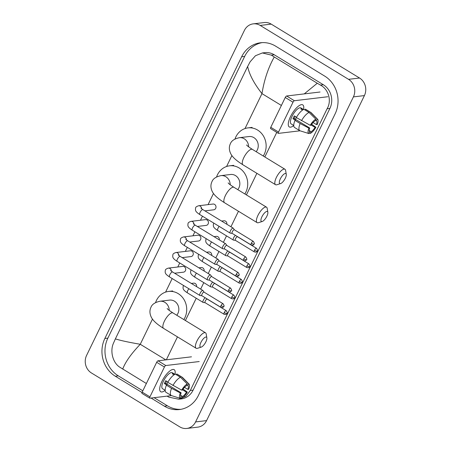 <?xml version="1.0" encoding="UTF-8"?>
<svg xmlns="http://www.w3.org/2000/svg" width="451" height="451" viewBox="0 0 451 451"><rect width="100%" height="100%" fill="white"/><g stroke="black" fill="none" stroke-linecap="round" stroke-linejoin="round"><path stroke-width="0.68" d="M91.452 372.977A12.921 11.67 83.2 0 1 86.586 355.416L244.414 30.386A12.921 11.67 83.2 0 1 253.214 23.864A12.921 11.67 83.2 0 1 260.21 25.431L348.544 79.337A12.921 11.67 83.2 0 1 353.409 96.897L195.582 421.927A12.921 11.67 83.2 0 1 186.782 428.45A12.921 11.67 83.2 0 1 179.786 426.877L91.452 372.977M253.214 23.864L264.218 22.55A12.921 11.67 83.2 0 1 271.214 24.123L359.548 78.023A12.921 11.67 83.2 0 1 364.414 95.584L206.586 420.614A12.921 11.67 83.2 0 1 197.786 427.136L186.782 428.45M151.062 398.041L164.389 406.176A27.776 25.093 -96.8 0 0 179.43 409.553A27.776 25.093 -96.8 0 0 198.355 395.533L335.138 113.838A27.776 25.093 -96.8 0 0 324.675 76.084L275.606 46.137A27.776 25.093 -96.8 0 0 260.565 42.76A27.776 25.093 -96.8 0 0 241.64 56.781L104.858 338.475A27.776 25.093 -96.8 0 0 115.321 376.23L142.02 392.522M262.082 42.631A27.776 25.093 -96.8 0 0 244.667 56.42L107.885 338.115A27.776 25.093 -96.8 0 0 118.342 375.869L142.826 390.808M154.09 397.681L167.417 405.815A27.776 25.093 -96.8 0 0 180.941 409.322M304.25 93.893L317.273 83.238L320.43 85.076C328.497 89.287 331.953 100.725 327.093 108.77L190.311 390.459L185.789 396.418L178.799 399.22L181.234 398.932A17.442 15.757 -96.8 0 0 193.118 390.126L329.901 108.432A17.442 15.757 -96.8 0 0 323.333 84.726L274.259 54.78A17.442 15.757 -96.8 0 0 264.816 52.66L262.375 52.947M178.799 399.22L168.888 397.156L167.09 396.13M146.372 383.508L119.814 367.21C112.835 362.869 109.909 351.368 113.342 343.493L115.377 338.876C120.141 340.432 128.434 342.236 140.261 344.276C131.185 353.77 125.339 362.035 122.723 369.076M317.273 83.238L274.264 56.989C268.294 67.616 264.201 79.821 261.975 93.622C254.054 83.525 249.279 74.477 247.65 66.466L115.377 338.876M247.65 66.466L250.125 61.798L255.441 55.744L262.375 52.953L271.355 55.123L274.264 56.989M290.523 116.561A12.921 4.516 -58.6 0 1 298.669 105.968A12.921 4.516 -58.6 0 1 303.568 109.48A12.921 4.516 -58.6 0 0 302.751 104.88A12.921 4.516 -58.6 0 0 290.523 116.561A12.921 4.516 -58.6 0 0 288.398 122.796A12.921 4.516 -58.6 0 0 293.759 125.553A12.921 4.516 -58.6 0 1 289.294 126.934A12.921 4.516 -58.6 0 1 290.523 116.561M327.804 96.739L294.373 100.725A1.612 0.564 121.4 0 0 293.003 102.214L285.257 97.484A1.612 0.564 -58.6 0 1 286.627 95.995L320.052 92.01M270.775 128.642A1.612 0.564 -58.6 0 1 270.617 128.608A1.612 0.564 -58.6 0 1 270.769 127.312L278.521 132.042L293.003 102.214M278.521 132.042A1.612 0.564 121.4 0 0 278.368 133.338A1.612 0.564 121.4 0 0 278.526 133.366L300.045 130.801M270.769 127.312L285.257 97.484M310.243 125.316L311.089 125.22A6.461 2.261 -58.6 0 1 315.029 120.941L315.869 119.211A8.394 2.937 -58.6 0 0 310.243 125.316L296.352 117.553A10.655 3.726 -58.6 0 1 303.923 109.328L309.093 112.479L315.869 119.211M315.407 120.163L316.405 120.778A6.461 2.261 -58.6 0 1 316.433 120.795A6.461 2.261 -58.6 0 1 316.416 124.583L313.073 122.542M295.202 116.443A6.461 2.261 121.4 0 0 294.824 117.181A6.461 2.261 121.4 0 0 294.227 118.574L309.724 128.033A6.461 2.261 -58.6 0 0 309.707 131.822A6.461 2.261 -58.6 0 0 309.736 131.839L308.896 133.569L300.18 130.841A10.655 3.726 -58.6 0 1 300.067 130.813A10.655 3.726 -58.6 0 1 299.768 130.677A10.655 3.726 -58.6 0 1 300.152 123.523L308.879 128.135L309.724 128.033M299.768 130.677L294.604 127.526A10.655 3.726 -58.6 0 1 294.988 120.366L295.546 120.304L292.964 118.726A9.364 3.275 -58.6 0 1 293.584 117.328A9.364 3.275 -58.6 0 1 294.328 115.913L296.521 117.254M293.759 125.496L291.143 123.901A9.364 3.275 -58.6 0 1 292.034 116.381A9.364 3.275 -58.6 0 1 300.902 107.907L303.517 109.503M316.405 120.778L317.245 119.047L310.468 112.316L305.299 109.165L304.927 109.937M305.299 109.165A10.655 3.726 -58.6 0 1 305.71 109.328L310.874 112.479A10.655 3.726 -58.6 0 1 311.128 112.682L317.645 119.301A8.394 2.937 -58.6 0 1 317.262 124.482L316.416 124.583M310.468 112.316A10.655 3.726 -58.6 0 1 310.874 112.479M294.988 120.366L300.152 123.523M317.245 119.047A8.394 2.937 -58.6 0 1 317.645 119.301M311.196 125.045L315.052 127.396L315.897 127.295L311.692 124.284M315.897 127.295A8.394 2.937 -58.6 0 1 310.271 133.406L311.111 131.675L309.194 130.502M309.149 133.056L310.271 133.406M308.896 133.569A8.394 2.937 -58.6 0 1 308.879 128.135M315.052 127.396A6.461 2.261 -58.6 0 1 311.111 131.675M303.472 109.525L302.164 108.73A9.364 3.275 -58.6 0 0 300.789 108.894L302.638 110.021M301.516 120.705A10.655 3.726 -58.6 0 1 309.093 112.479M296.499 117.643A6.461 2.261 -58.6 0 1 295.247 119.199M292.964 118.726L294.227 118.574M301.787 109.503L302.164 108.73M280.342 178.844A5.812 2.035 121.4 0 0 280.657 183.551A5.812 2.035 121.4 0 0 285.297 178.258A5.812 2.035 121.4 0 0 286.278 174.34A5.812 2.035 121.4 0 0 283.927 174.142A5.812 2.035 121.4 0 0 280.342 178.844M280.657 183.551L276.875 184.752A9.043 3.163 -58.6 0 1 275.527 184.696A9.043 3.163 -58.6 0 1 276.384 177.435A9.043 3.163 -58.6 0 1 284.947 169.255A9.043 3.163 -58.6 0 1 285.613 170.427L286.278 174.34M256.179 151.699A9.043 8.169 -96.8 0 0 253.902 137.645A9.043 8.169 -96.8 0 0 249.008 136.546L239.38 137.696C234.469 138.773 231.47 140.78 230.382 143.717C228.95 146.705 229.012 149.907 230.562 153.329C232.107 156.621 235.456 160.099 242.982 164.835L275.527 184.696M234.994 139.009A17.764 16.044 83.2 0 1 247.977 127.887A17.764 16.044 83.2 0 1 257.594 130.051A17.764 16.044 83.2 0 1 263.26 156.023M261.924 216.779A5.812 2.035 121.4 0 0 262.24 221.486A5.812 2.035 121.4 0 0 266.874 216.192A5.812 2.035 121.4 0 0 267.855 212.274A5.812 2.035 121.4 0 0 265.504 212.077A5.812 2.035 121.4 0 0 261.924 216.779M262.24 221.486L258.451 222.687A9.043 3.163 -58.6 0 1 257.104 222.631A9.043 3.163 -58.6 0 1 257.966 215.369A9.043 3.163 -58.6 0 1 266.53 207.189A9.043 3.163 -58.6 0 1 267.195 208.362L267.855 212.274M237.762 189.634A9.043 8.169 -96.8 0 0 235.484 175.58A9.043 8.169 -96.8 0 0 230.585 174.481L220.956 175.631C216.052 176.707 213.052 178.714 211.959 181.652C210.532 184.639 210.594 187.841 212.145 191.263C213.689 194.556 217.032 198.034 224.564 202.77L257.104 222.631M216.576 176.944A17.764 16.044 83.2 0 1 229.553 165.821A17.764 16.044 83.2 0 1 239.177 167.981A17.764 16.044 83.2 0 1 244.842 193.953M200.926 342.399A5.812 2.035 121.4 0 0 201.242 347.107A5.812 2.035 121.4 0 0 205.876 341.813A5.812 2.035 121.4 0 0 206.857 337.9A5.812 2.035 121.4 0 0 204.506 337.698A5.812 2.035 121.4 0 0 200.926 342.399M201.242 347.107L197.453 348.307A9.043 3.163 -58.6 0 1 196.106 348.251A9.043 3.163 -58.6 0 1 196.969 340.99A9.043 3.163 -58.6 0 1 205.526 332.81A9.043 3.163 -58.6 0 1 206.197 333.982L206.857 337.9M176.764 315.255A9.043 8.169 -96.8 0 0 174.486 301.2A9.043 8.169 -96.8 0 0 169.587 300.101L159.958 301.251C155.054 302.328 152.055 304.335 150.961 307.272C149.535 310.26 149.597 313.462 151.147 316.884C152.692 320.176 156.035 323.655 163.566 328.39L196.106 348.251M155.578 302.565A17.764 16.044 83.2 0 1 168.556 291.442A17.764 16.044 83.2 0 1 178.173 293.607A17.764 16.044 83.2 0 1 183.839 319.579M200.92 208.136L202.894 209.642A2.909 1.015 121.4 0 0 200.143 212.274A2.909 1.015 121.4 0 0 200.069 212.432A2.909 1.015 121.4 0 0 199.866 214.608C195.176 211.53 195.221 210.431 195.616 207.9C195.616 207.144 196.619 206.428 198.62 205.757L213.035 204.038A2.909 2.627 83.2 0 1 214.608 204.393A2.909 2.627 83.2 0 1 215.967 207.505A2.909 2.627 83.2 0 1 213.723 209.811L204.895 210.865M234.396 229.813L233.33 228.262A2.909 1.015 121.4 0 0 233.218 228.15A2.909 1.015 121.4 0 0 232.93 228.093A2.909 1.015 121.4 0 0 230.467 230.777A2.909 1.015 121.4 0 0 230.19 233.111A2.909 1.015 121.4 0 0 230.343 233.161L232.209 233.398M234.43 229.863A2.097 0.733 121.4 0 0 234.345 229.785A2.097 0.733 121.4 0 0 234.142 229.745A2.097 0.733 121.4 0 0 232.355 231.679A2.097 0.733 121.4 0 0 232.158 233.364L251.117 244.932C254.031 245.648 253.58 244.357 254.099 244.059A2.097 0.524 25.9 0 1 253.89 244.166A2.097 0.524 -154.1 0 1 251.314 243.252A2.097 0.733 121.4 0 0 251.117 244.932M193.349 223.73L195.322 225.235A2.909 1.015 121.4 0 0 192.571 227.862A2.909 1.015 121.4 0 0 192.498 228.02A2.909 1.015 121.4 0 0 192.295 230.196C187.61 227.118 187.65 226.019 188.05 223.493C188.044 222.732 189.048 222.016 191.049 221.351L205.464 219.631A2.909 2.627 83.2 0 1 207.043 219.981A2.909 2.627 83.2 0 1 208.401 223.098A2.909 2.627 83.2 0 1 206.152 225.404L197.324 226.453M226.825 245.4L225.765 243.85A2.909 1.015 121.4 0 0 225.647 243.737A2.909 1.015 121.4 0 0 225.359 243.687A2.909 1.015 121.4 0 0 222.895 246.364A2.909 1.015 121.4 0 0 222.619 248.698A2.909 1.015 121.4 0 0 222.771 248.755L224.637 248.986M226.859 245.451A2.097 0.733 121.4 0 0 226.774 245.372A2.097 0.733 121.4 0 0 226.571 245.333A2.097 0.733 121.4 0 0 224.79 247.272A2.097 0.733 121.4 0 0 224.587 248.958L243.546 260.526C246.46 261.242 246.015 259.951 246.528 259.652A2.097 0.524 25.9 0 1 246.319 259.759A2.097 0.524 -154.1 0 1 243.743 258.84A2.097 0.733 121.4 0 0 243.546 260.526M185.778 239.318L187.751 240.823A2.909 1.015 121.4 0 0 185 243.45A2.909 1.015 121.4 0 0 184.927 243.613A2.909 1.015 121.4 0 0 184.724 245.784C180.039 242.711 180.079 241.612 180.479 239.081C180.479 238.32 181.477 237.609 183.478 236.938L197.899 235.219A2.909 2.627 83.2 0 1 199.472 235.574A2.909 2.627 83.2 0 1 200.83 238.686A2.909 2.627 83.2 0 1 198.587 240.992L189.753 242.046M219.254 260.994L218.194 259.438A2.909 1.015 121.4 0 0 218.075 259.325A2.909 1.015 121.4 0 0 217.794 259.274A2.909 1.015 121.4 0 0 215.324 261.958A2.909 1.015 121.4 0 0 215.048 264.292A2.909 1.015 121.4 0 0 215.2 264.342L217.066 264.574M219.287 261.044A2.097 0.733 121.4 0 0 219.203 260.96A2.097 0.733 121.4 0 0 219 260.926A2.097 0.733 121.4 0 0 217.219 262.86A2.097 0.733 121.4 0 0 217.016 264.545L235.974 276.113C238.889 276.829 238.444 275.538 238.957 275.24A2.097 0.524 25.9 0 1 238.748 275.347A2.097 0.524 -154.1 0 1 236.177 274.428A2.097 0.733 121.4 0 0 235.974 276.113M178.207 254.911L180.186 256.416A2.909 1.015 121.4 0 0 177.429 259.043A2.909 1.015 121.4 0 0 177.356 259.201A2.909 1.015 121.4 0 0 177.153 261.377C172.468 258.299 172.507 257.2 172.908 254.674C172.908 253.913 173.906 253.197 175.913 252.526L190.328 250.807A2.909 2.627 83.2 0 1 191.9 251.162A2.909 2.627 83.2 0 1 193.259 254.279A2.909 2.627 83.2 0 1 191.015 256.58L182.187 257.634M211.682 276.581L210.623 275.031A2.909 1.015 121.4 0 0 210.504 274.918A2.909 1.015 121.4 0 0 210.222 274.868A2.909 1.015 121.4 0 0 207.753 277.545A2.909 1.015 121.4 0 0 207.477 279.879A2.909 1.015 121.4 0 0 207.629 279.93L209.495 280.167M211.716 276.632A2.097 0.733 121.4 0 0 211.637 276.553A2.097 0.733 121.4 0 0 211.429 276.514A2.097 0.733 121.4 0 0 209.647 278.453A2.097 0.733 121.4 0 0 209.45 280.139L228.403 291.707C231.318 292.417 230.873 291.132 231.386 290.833A2.097 0.524 25.9 0 1 231.177 290.94A2.097 0.524 -154.1 0 1 228.606 290.021A2.097 0.733 121.4 0 0 228.403 291.707M170.636 270.499L172.615 272.004A2.909 1.015 121.4 0 0 169.864 274.631A2.909 1.015 121.4 0 0 169.785 274.789A2.909 1.015 121.4 0 0 169.587 276.965C164.897 273.887 164.936 272.793 165.337 270.262C165.337 269.501 166.34 268.785 168.341 268.12L182.756 266.4A2.909 2.627 83.2 0 1 184.329 266.755A2.909 2.627 83.2 0 1 185.688 269.867A2.909 2.627 83.2 0 1 183.444 272.173L174.616 273.227M204.111 292.175L203.051 290.619A2.909 1.015 121.4 0 0 202.933 290.506A2.909 1.015 121.4 0 0 202.651 290.455A2.909 1.015 121.4 0 0 200.182 293.139A2.909 1.015 121.4 0 0 199.906 295.473A2.909 1.015 121.4 0 0 200.058 295.523L201.924 295.755M204.151 292.225A2.097 0.733 121.4 0 0 204.066 292.141A2.097 0.733 121.4 0 0 203.858 292.107A2.097 0.733 121.4 0 0 202.076 294.041A2.097 0.733 121.4 0 0 201.879 295.726L220.838 307.294C223.747 308.01 223.301 306.719 223.82 306.421A2.097 0.524 25.9 0 1 223.606 306.528A2.097 0.524 -154.1 0 1 221.035 305.609A2.097 0.733 121.4 0 0 220.838 307.294M221.604 221.063L223.921 220.787A2.909 2.627 83.2 0 1 225.494 221.142A2.909 2.627 83.2 0 1 226.853 224.265M237.632 236.826A2.097 0.733 121.4 0 0 237.547 236.747A2.097 0.733 121.4 0 0 237.344 236.707A2.097 0.733 121.4 0 0 235.563 238.641A2.097 0.733 121.4 0 0 235.36 240.327L254.319 251.895C257.233 252.611 256.788 251.32 257.301 251.021A2.097 0.524 25.9 0 1 257.093 251.128A2.097 0.524 -154.1 0 1 254.516 250.209A2.097 0.733 121.4 0 0 254.319 251.895M235.461 235.383A2.909 1.015 121.4 0 0 233.556 237.976A2.909 1.015 121.4 0 0 233.392 240.073A2.909 1.015 121.4 0 0 233.545 240.124L235.411 240.36M214.039 236.651L216.35 236.375A2.909 2.627 83.2 0 1 217.923 236.73A2.909 2.627 83.2 0 1 219.282 239.853M230.061 252.413A2.097 0.733 121.4 0 0 229.976 252.334A2.097 0.733 121.4 0 0 229.773 252.295A2.097 0.733 121.4 0 0 227.992 254.234A2.097 0.733 121.4 0 0 227.789 255.92L246.748 267.488C249.662 268.198 249.217 266.913 249.73 266.614A2.097 0.524 25.9 0 1 249.521 266.721A2.097 0.524 -154.1 0 1 246.951 265.802A2.097 0.733 121.4 0 0 246.748 267.488M227.89 250.97A2.909 1.015 121.4 0 0 225.985 253.563A2.909 1.015 121.4 0 0 225.821 255.661A2.909 1.015 121.4 0 0 225.974 255.711L227.84 255.948M206.468 252.244L208.779 251.968A2.909 2.627 83.2 0 1 210.358 252.323A2.909 2.627 83.2 0 1 211.711 255.446M222.49 268.007A2.097 0.733 121.4 0 0 222.405 267.922A2.097 0.733 121.4 0 0 222.202 267.888A2.097 0.733 121.4 0 0 220.421 269.822A2.097 0.733 121.4 0 0 220.223 271.508L239.177 283.076C242.091 283.792 241.646 282.501 242.159 282.202A2.097 0.524 25.9 0 1 241.95 282.309A2.097 0.524 -154.1 0 1 239.38 281.39A2.097 0.733 121.4 0 0 239.177 283.076M220.325 266.564A2.909 1.015 121.4 0 0 218.414 269.157A2.909 1.015 121.4 0 0 218.25 271.254A2.909 1.015 121.4 0 0 218.402 271.305L220.268 271.536M198.897 267.832L201.214 267.556A2.909 2.627 83.2 0 1 202.787 267.911A2.909 2.627 83.2 0 1 204.145 271.034M214.924 283.594A2.097 0.733 121.4 0 0 214.839 283.516A2.097 0.733 121.4 0 0 214.631 283.476A2.097 0.733 121.4 0 0 212.849 285.415A2.097 0.733 121.4 0 0 212.652 287.101L231.611 298.669C234.52 299.379 234.075 298.094 234.588 297.79A2.097 0.524 25.9 0 1 234.379 297.902A2.097 0.524 -154.1 0 1 231.808 296.983A2.097 0.733 121.4 0 0 231.611 298.669M212.754 282.151A2.909 1.015 121.4 0 0 210.848 284.744A2.909 1.015 121.4 0 0 210.679 286.842A2.909 1.015 121.4 0 0 210.831 286.892L212.697 287.129M191.325 283.425L193.642 283.149A2.909 2.627 83.2 0 1 195.215 283.499A2.909 2.627 83.2 0 1 196.574 286.627M207.353 299.188A2.097 0.733 121.4 0 0 207.268 299.103A2.097 0.733 121.4 0 0 207.06 299.069A2.097 0.733 121.4 0 0 205.278 301.003A2.097 0.733 121.4 0 0 205.081 302.689L224.04 314.257C226.949 314.973 226.503 313.682 227.022 313.383A2.097 0.524 25.9 0 1 226.808 313.49A2.097 0.524 -154.1 0 1 224.237 312.571A2.097 0.733 121.4 0 0 224.04 314.257M205.182 297.745A2.909 1.015 121.4 0 0 203.277 300.338A2.909 1.015 121.4 0 0 203.108 302.429A2.909 1.015 121.4 0 0 203.266 302.486L205.132 302.717M161.937 381.366A12.921 4.516 -58.6 0 1 170.083 370.778A12.921 4.516 -58.6 0 1 174.982 374.291A12.921 4.516 -58.6 0 0 174.171 369.685A12.921 4.516 -58.6 0 0 161.937 381.366A12.921 4.516 -58.6 0 0 159.812 387.606A12.921 4.516 -58.6 0 0 165.179 390.357A12.921 4.516 -58.6 0 1 160.714 391.739A12.921 4.516 -58.6 0 1 161.937 381.366M199.218 361.544L165.793 365.53A1.612 0.564 121.4 0 0 164.423 367.018L156.672 362.294A1.612 0.564 -58.6 0 1 158.042 360.8L191.472 356.82M142.195 393.447A1.612 0.564 -58.6 0 1 142.037 393.419A1.612 0.564 -58.6 0 1 142.189 392.122L149.935 396.852L164.423 367.018M149.935 396.852A1.612 0.564 121.4 0 0 149.783 398.148A1.612 0.564 121.4 0 0 149.941 398.177L171.459 395.612M142.189 392.122L156.672 362.294M181.663 390.126L182.508 390.025A6.461 2.261 -58.6 0 1 186.443 385.746L187.283 384.015A8.394 2.937 -58.6 0 0 181.663 390.126L167.772 382.363A10.655 3.726 -58.6 0 1 175.343 374.138L180.507 377.29L187.283 384.015M186.821 384.974L187.819 385.582A6.461 2.261 -58.6 0 1 187.853 385.599A6.461 2.261 -58.6 0 1 187.836 389.388L184.493 387.347M166.616 381.253A6.461 2.261 121.4 0 0 166.239 381.986A6.461 2.261 121.4 0 0 165.641 383.384L181.139 392.838A6.461 2.261 -58.6 0 0 181.122 396.626A6.461 2.261 -58.6 0 0 181.155 396.643L180.315 398.374L171.594 395.645A10.655 3.726 -58.6 0 1 171.487 395.617A10.655 3.726 -58.6 0 1 171.188 395.482A10.655 3.726 -58.6 0 1 171.572 388.328L180.293 392.939L181.139 392.838M171.188 395.482L166.024 392.331A10.655 3.726 -58.6 0 1 166.402 385.177L166.96 385.109L164.378 383.53A9.364 3.275 -58.6 0 1 165.004 382.132A9.364 3.275 -58.6 0 1 165.742 380.717L167.941 382.059M165.179 390.301L162.563 388.706A9.364 3.275 -58.6 0 1 163.454 381.185A9.364 3.275 -58.6 0 1 172.321 372.718L174.932 374.313M187.819 385.582L188.659 383.852L181.883 377.126L176.719 373.969L176.341 374.747M176.719 373.969A10.655 3.726 -58.6 0 1 177.125 374.138L182.289 377.29A10.655 3.726 -58.6 0 1 182.548 377.493L189.065 384.105A8.394 2.937 -58.6 0 1 188.681 389.286L187.836 389.388M181.883 377.126A10.655 3.726 -58.6 0 1 182.289 377.29M166.402 385.177L171.572 388.328M188.659 383.852A8.394 2.937 -58.6 0 1 189.065 384.105M182.616 389.85L186.466 392.201L187.312 392.105L183.106 389.095M187.312 392.105A8.394 2.937 -58.6 0 1 181.691 398.21L182.531 396.48L180.609 395.313M180.563 397.861L181.691 398.21M180.315 398.374A8.394 2.937 -58.6 0 1 180.293 392.939M186.466 392.201A6.461 2.261 -58.6 0 1 182.531 396.48M174.887 374.336L173.584 373.535A9.364 3.275 -58.6 0 0 172.209 373.699L174.052 374.826M172.936 385.515A10.655 3.726 -58.6 0 1 180.507 377.29M167.913 382.448A6.461 2.261 -58.6 0 1 166.661 384.004M164.378 383.53L165.641 383.384M173.207 374.313L173.584 373.535M281.385 105.461L261.975 93.622L245.006 128.563M165.821 359.875L140.261 344.276L152.483 319.105M165.585 292.118L172.175 278.549M177.79 266.992L179.746 262.956M185.355 251.404L187.317 247.368M192.927 235.811L194.888 231.78M200.498 220.223L202.46 216.187M208.069 204.63L213.481 193.485M226.582 166.498L231.904 155.55M166.334 359.813L177.469 336.874M185.406 320.531L196.236 298.235M200.661 289.119L203.801 282.647M208.232 273.531L211.372 267.054M215.803 257.938L218.944 251.466M223.369 242.35L226.515 235.873M230.94 226.757L238.472 211.254M246.404 194.911L256.89 173.319M264.827 156.976L276.773 132.369M195.582 421.927L206.586 420.614M353.409 96.897L364.414 95.584M348.544 79.337L359.548 78.023M260.21 25.431L271.214 24.123M107.885 338.115L104.858 338.475M118.342 375.869L115.321 376.23M244.667 56.42L241.64 56.781M167.417 405.815L164.389 406.176M323.333 84.726L320.43 85.076M329.901 108.432L327.093 108.77M193.118 390.126L190.311 390.459M274.259 54.78L271.355 55.123M286.627 95.995L294.373 100.725M248.631 146.829A9.043 8.169 -96.8 0 0 244.273 138.795A9.043 8.169 -96.8 0 0 239.38 137.696M246.567 144.968C247.199 145.414 246.133 145.312 252.402 149.394A9.043 3.163 121.4 0 0 243.839 157.574A9.043 3.163 121.4 0 0 242.982 164.835M230.213 184.763A9.043 8.169 -96.8 0 0 225.855 176.73A9.043 8.169 -96.8 0 0 220.956 175.631M228.15 182.903C228.781 183.348 227.716 183.247 233.984 187.328A9.043 3.163 121.4 0 0 225.421 195.508A9.043 3.163 121.4 0 0 224.564 202.77M169.215 310.384A9.043 8.169 -96.8 0 0 164.857 302.35A9.043 8.169 -96.8 0 0 159.958 301.251M167.152 308.523C167.778 308.969 166.718 308.867 172.987 312.949A9.043 3.163 121.4 0 0 164.423 321.129A9.043 3.163 121.4 0 0 163.566 328.39M254.099 244.059C254.708 244.047 254.443 243.145 253.304 241.353A2.097 0.733 121.4 0 0 251.314 243.252M198.62 205.757A2.909 2.627 83.2 0 1 200.193 206.113A2.909 2.627 83.2 0 1 201.597 208.757M246.528 259.652C247.137 259.641 246.872 258.739 245.733 256.94A2.097 0.733 121.4 0 0 243.743 258.84M191.049 221.351A2.909 2.627 83.2 0 1 192.622 221.7A2.909 2.627 83.2 0 1 194.026 224.344M238.957 275.24C239.566 275.228 239.301 274.326 238.162 272.534A2.097 0.733 121.4 0 0 236.177 274.428M183.478 236.938A2.909 2.627 83.2 0 1 185.057 237.294A2.909 2.627 83.2 0 1 186.455 239.938M231.386 290.833C231.994 290.822 231.729 289.92 230.591 288.121A2.097 0.733 121.4 0 0 228.606 290.021M175.913 252.526A2.909 2.627 83.2 0 1 177.485 252.881A2.909 2.627 83.2 0 1 178.884 255.525M223.82 306.421C224.423 306.409 224.158 305.507 223.025 303.709A2.097 0.733 121.4 0 0 221.035 305.609M168.341 268.12A2.909 2.627 83.2 0 1 169.914 268.475A2.909 2.627 83.2 0 1 171.312 271.119M257.301 251.021C257.91 251.01 257.645 250.108 256.506 248.315A2.097 0.733 121.4 0 0 254.516 250.209M219.197 226.402A2.909 1.015 121.4 0 0 217.94 228.347A2.909 1.015 121.4 0 0 217.737 230.517C213.052 227.445 213.092 226.346 213.492 223.814L213.859 223.144M249.73 266.614C250.339 266.603 250.074 265.701 248.935 263.903A2.097 0.733 121.4 0 0 246.951 265.802M211.632 241.995A2.909 1.015 121.4 0 0 210.369 243.935A2.909 1.015 121.4 0 0 210.166 246.111C205.481 243.033 205.521 241.933 205.921 239.408L206.287 238.737M242.159 282.202C242.768 282.191 242.503 281.289 241.364 279.496A2.097 0.733 121.4 0 0 239.38 281.39M204.061 257.583A2.909 1.015 121.4 0 0 202.798 259.528A2.909 1.015 121.4 0 0 202.6 261.698C197.91 258.62 197.95 257.527 198.35 254.995L198.722 254.325M234.588 297.79C235.196 297.784 234.932 296.876 233.793 295.084A2.097 0.733 121.4 0 0 231.808 296.983M196.489 273.176A2.909 1.015 121.4 0 0 195.232 275.116A2.909 1.015 121.4 0 0 195.029 277.292C190.339 274.214 190.384 273.114 190.779 270.589L191.151 269.918M227.022 313.383C227.625 313.372 227.36 312.47 226.227 310.671A2.097 0.733 121.4 0 0 224.237 312.571M188.918 288.764A2.909 1.015 121.4 0 0 187.661 290.703A2.909 1.015 121.4 0 0 187.458 292.879C182.773 289.801 182.813 288.708 183.213 286.176L183.58 285.506M158.042 360.8L165.793 365.53M270.617 128.608L278.368 133.338M306.731 132.893L300.067 130.813M247.977 127.887L252.103 127.396M252.402 149.394L284.947 169.255M229.553 165.821L233.68 165.331M233.984 187.328L266.53 207.189M168.556 291.442L172.682 290.951M172.987 312.949L205.526 332.81M199.866 214.608L230.19 233.111M202.894 209.642L233.218 228.15M253.304 241.353L234.345 229.785M192.295 230.196L222.619 248.698M195.322 225.235L225.647 243.737M245.733 256.94L226.774 245.372M184.724 245.784L215.048 264.292M187.751 240.823L218.075 259.325M238.162 272.534L219.203 260.96M177.153 261.377L207.477 279.879M180.186 256.416L210.504 274.918M230.591 288.121L211.637 276.553M169.587 276.965L199.906 295.473M172.615 272.004L202.933 290.506M223.025 303.709L204.066 292.141M217.737 230.517L233.392 240.073M256.506 248.315L237.547 236.747M210.166 246.111L225.821 255.661M248.935 263.903L229.976 252.334M202.6 261.698L218.25 271.254M241.364 279.496L222.405 267.922M195.029 277.292L210.679 286.842M233.793 295.084L214.839 283.516M187.458 292.879L203.108 302.429M226.227 310.671L207.268 299.103M142.037 393.419L149.783 398.148M178.145 397.697L171.487 395.617"/></g></svg>
